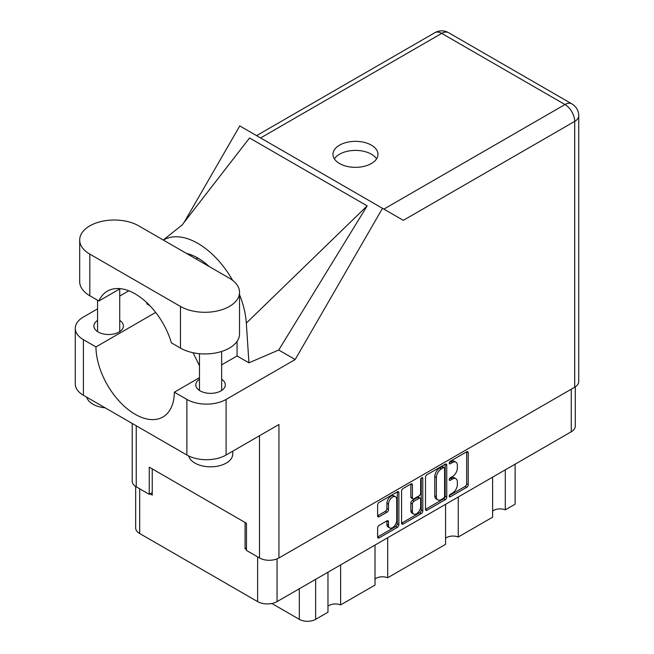 <?xml version="1.0" encoding="UTF-8"?>
<svg xmlns="http://www.w3.org/2000/svg" width="654" height="654" viewBox="0 0 654 654"><rect width="100%" height="100%" fill="white"/><g stroke="black" fill="none" stroke-linecap="round" stroke-linejoin="round"><path stroke-width="0.98" d="M395.515 496.778L393.945 495.871A5.821 3.36 120 0 0 391.035 496.165A5.821 3.36 120 0 0 386.915 503.294L388.484 504.201A5.821 3.36 120 0 1 392.604 497.065A5.821 3.36 120 0 1 395.515 496.778A5.821 3.36 120 0 1 396.716 499.443L396.716 520.51A5.821 3.36 120 0 1 394.174 526.364A5.821 3.36 120 0 1 389.686 527.925A5.821 3.36 120 0 1 388.484 525.26L388.484 521.753A2.175 1.259 120 0 0 388.035 520.756A2.175 1.259 120 0 0 386.947 520.862L379.173 525.35A2.175 1.259 120 0 0 377.628 528.015L377.628 536.991A2.175 1.259 120 0 0 378.086 537.989A2.175 1.259 120 0 0 379.173 537.882L397.338 527.394A2.175 1.259 120 0 0 398.875 524.729L398.875 492.732A2.175 1.259 120 0 0 398.425 491.734A2.175 1.259 120 0 0 397.338 491.849L379.173 502.329A2.175 1.259 120 0 0 377.628 505.002L377.628 515.842A2.175 1.259 120 0 0 378.086 516.84A2.175 1.259 120 0 0 379.173 516.725L386.947 512.245A2.175 1.259 120 0 0 388.484 509.572L388.484 504.201M421.732 477.763L422.811 478.385A1.521 0.883 120 0 0 422.492 477.682A1.521 0.883 120 0 0 421.732 477.763A1.521 0.883 120 0 0 420.653 479.627L420.653 493.132A2.175 1.259 120 0 1 419.116 495.797L413.957 498.781A2.175 1.259 120 0 1 412.87 498.888A2.175 1.259 120 0 1 412.421 497.89L412.421 484.916A2.175 1.259 120 0 0 411.971 483.919A2.175 1.259 120 0 0 410.884 484.025L412.421 484.916M425.501 477.363L425.501 509.352A2.175 1.259 120 0 0 425.95 510.349A2.175 1.259 120 0 0 427.046 510.243L445.202 499.754A2.175 1.259 120 0 0 446.747 497.089L446.747 465.092A2.175 1.259 120 0 0 446.298 464.103A2.175 1.259 120 0 0 445.202 464.209L427.046 474.698A2.175 1.259 120 0 0 425.501 477.363M575.283 386.857L575.283 426.138A13.75 7.938 180 0 1 571.253 431.754L277.059 601.606A13.75 7.938 180 0 1 257.619 601.606L139.686 533.517A13.75 7.938 180 0 1 135.664 527.909L135.664 486.445M452.437 493.091L450.328 494.31A1.521 0.883 120 0 0 449.331 495.658A1.521 0.883 120 0 0 449.56 496.876A1.521 0.883 120 0 0 450.328 496.803L466.678 487.361A2.175 1.259 120 0 0 468.215 484.696L468.215 452.699A2.175 1.259 120 0 0 467.765 451.701A2.175 1.259 120 0 0 466.678 451.808L450.328 461.25A1.521 0.883 120 0 0 449.331 462.599A1.521 0.883 120 0 0 449.56 463.817A1.521 0.883 120 0 0 450.328 463.743L452.437 462.517A6.965 4.022 120 0 1 455.92 462.174A6.965 4.022 120 0 1 457.367 465.362L457.367 468.027A6.965 4.022 120 0 1 452.437 476.562L450.328 477.78A1.521 0.883 120 0 0 449.331 479.129A1.521 0.883 120 0 0 449.56 480.347A1.521 0.883 120 0 0 450.328 480.273L452.437 479.047A6.965 4.022 120 0 1 455.92 478.703A6.965 4.022 120 0 1 457.367 481.892L457.367 484.557A6.965 4.022 120 0 1 452.437 493.091M421.274 513.578L403.109 524.058A2.175 1.259 120 0 1 402.022 524.173A2.175 1.259 120 0 1 401.564 523.175L419.704 512.671L421.274 513.578A2.175 1.259 120 0 0 422.811 510.905L422.811 478.385M403.109 524.058L401.564 523.175L401.564 491.179A2.175 1.259 120 0 1 403.109 488.513L410.884 484.025M246.484 547.913L245.07 548.731L246.484 549.54M245.07 548.731L245.07 522.472M150.036 493.86L152.235 495.127L152.235 468.877M515.115 464.168L515.115 504.185L505.297 509.85A9.091 5.248 0 0 0 492.626 511.117M505.297 469.834L505.297 509.85M327.965 572.217L327.965 612.234L315.637 619.346A11.535 6.654 180 0 1 299.328 619.346L271.851 603.487M340.636 564.901L340.636 604.917A9.091 5.248 0 0 0 327.965 606.184M375.012 545.052L375.012 585.068L340.636 604.917M387.683 537.735L387.683 577.76A9.091 5.248 0 0 0 375.012 579.027M445.578 504.308L445.578 544.332L387.683 577.76M458.25 496.999L458.25 537.016A9.091 5.248 0 0 0 445.578 538.283M492.626 477.15L492.626 517.167L458.25 537.016M455.92 478.703L454.358 477.796A6.965 4.022 120 0 0 450.876 478.148L452.437 479.047M449.363 479.014L450.876 478.148M455.92 462.174L454.358 461.266A6.965 4.022 120 0 0 450.876 461.61L452.437 462.517M449.363 462.484L450.876 461.61M449.363 495.544L465.108 486.453A2.175 1.259 120 0 0 466.654 483.788L466.654 451.824M425.501 509.319L443.641 498.847A2.175 1.259 120 0 0 445.178 496.182L445.178 464.226M443.51 498.242A1.521 0.883 120 0 0 444.589 496.378L444.589 468.297A1.521 0.883 120 0 0 444.279 467.602A1.521 0.883 120 0 0 443.51 467.675L441.278 468.959A6.965 4.022 120 0 0 436.357 477.494L436.357 496.688A6.965 4.022 120 0 0 437.796 499.877A6.965 4.022 120 0 0 441.278 499.533L443.51 498.242M444.279 467.602L442.709 466.694A1.521 0.883 120 0 0 441.949 466.768L443.51 467.675M437.796 499.877L436.226 498.969A6.965 4.022 120 0 1 434.787 495.781L434.787 476.586A6.965 4.022 120 0 1 439.709 468.06L441.949 466.768M410.851 484.042L410.851 496.983A2.175 1.259 120 0 0 411.301 497.98L412.87 498.888M421.241 478.18L421.241 510.006L422.811 510.905M412.421 511.354A5.821 3.36 120 0 0 413.622 514.019A5.821 3.36 120 0 0 418.11 512.458A5.821 3.36 120 0 0 420.653 506.597L420.653 499.182A2.175 1.259 120 0 0 420.203 498.184A2.175 1.259 120 0 0 419.116 498.291L413.957 501.266A2.175 1.259 120 0 0 412.421 503.932L412.421 511.354L410.851 510.447A5.821 3.36 120 0 0 412.061 513.112L413.622 514.019M420.203 498.184L418.634 497.277A2.175 1.259 120 0 0 417.546 497.383L419.116 498.291M410.851 510.447L410.851 503.024A2.175 1.259 120 0 1 412.388 500.359L417.546 497.383M419.704 512.671A2.175 1.259 120 0 0 421.241 510.006M389.686 527.925L388.124 527.018A5.821 3.36 120 0 1 386.915 524.353L386.915 520.878M377.628 515.81L385.378 511.338A2.175 1.259 120 0 0 386.915 508.673L386.915 503.294M379.173 537.882L377.628 536.991L395.768 526.486A2.175 1.259 120 0 0 397.305 523.821L397.305 491.865M138.746 225.867A34.597 19.972 -0 0 0 89.819 225.867A34.597 19.972 -0 0 0 79.69 239.985A34.597 19.972 -0 0 0 89.819 254.112L180.463 306.448A34.597 19.972 -0 0 0 218.166 310.773A34.597 19.972 -0 0 0 239.519 292.322A34.597 19.972 -0 0 0 229.391 278.195L138.746 225.867M232.75 451.178L232.75 454.023A22.179 12.802 180 0 1 226.251 463.081A22.179 12.802 180 0 1 203.656 466.188A22.179 12.802 180 0 1 188.646 455.952M105.13 407.818A22.179 12.802 180 0 1 86.737 397.199M199.478 379.238A14.748 8.518 -0 0 0 195.824 384.854A14.748 8.518 -0 0 0 204.923 392.719A14.748 8.518 -0 0 0 220.995 390.871A14.748 8.518 -0 0 0 225.319 384.854A14.748 8.518 -0 0 0 221.657 379.238M97.552 320.386A14.748 8.518 -0 0 0 93.89 326.003A14.748 8.518 -0 0 0 102.997 333.867A14.748 8.518 -0 0 0 119.069 332.019A14.748 8.518 -0 0 0 123.385 326.003A14.748 8.518 -0 0 0 119.723 320.386M371.39 163.533A22.514 12.998 -0 0 0 377.979 154.344A22.514 12.998 -0 0 0 364.082 142.335A22.514 12.998 -0 0 0 339.557 145.147A22.514 12.998 -0 0 0 332.96 154.344A22.514 12.998 -0 0 0 346.857 166.345A22.514 12.998 -0 0 0 371.39 163.533M334.366 158.865A22.514 12.998 180 0 1 339.557 154.205A22.514 12.998 180 0 1 376.573 158.865M79.69 239.985L79.69 281.637A34.597 19.972 -0 0 0 89.819 295.763L98.877 300.987A55.443 32.013 -120 0 1 107.419 291.112A55.443 32.013 -120 0 1 171.405 342.868L180.463 348.091A34.597 19.972 -0 0 0 218.166 352.424A34.597 19.972 -0 0 0 239.519 333.965L239.519 292.322M574.702 387.209L574.702 121.382A13.75 7.938 180 0 0 578.733 115.774L578.733 381.593A13.75 7.938 180 0 1 574.702 387.209L278.939 557.96L278.939 424.511L226.096 455.021A27.721 16.007 180 0 1 186.889 455.021L83.393 395.261A27.721 16.007 180 0 1 75.267 383.947L75.267 328.357A27.721 16.007 -0 0 0 83.393 339.671L83.393 395.261M75.267 328.357A27.721 16.007 -0 0 1 83.393 317.035L97.552 308.868M119.723 296.058L128.83 290.809M155.677 312.424L95.942 346.914L83.393 339.671M149.75 305.557L146.798 303.848L146.88 302.712M186.889 455.021L186.889 399.43L174.34 392.187L199.478 377.669M186.889 399.43A27.721 16.007 -0 0 0 226.096 399.43L295.183 359.536L278.718 350.029L248.937 362.823L237.067 355.972L221.657 364.867M181.812 225.344L249.558 137.978L367.172 205.887L246.329 323.101L248.937 362.823M278.718 350.029L367.172 205.887M295.183 359.536L382.492 208.324L239.781 125.936L184.068 222.434M152.235 492.593L149.251 494.318L136.236 486.797A13.75 7.938 180 0 1 132.214 481.189L132.214 423.449M278.939 557.96A13.75 7.938 180 0 1 259.499 557.96L246.484 550.447L246.484 523.29L149.251 467.152L149.251 494.318M382.492 208.324L403.142 220.251M95.942 346.914A55.443 32.013 -120 0 0 120.352 402.398A55.443 32.013 -120 0 0 162.862 417.023A55.443 32.013 -120 0 0 174.34 392.187M193.069 352.735L199.478 365.823M237.075 341.347L237.075 355.424A55.443 32.013 60 0 1 237.067 355.972M246.329 323.101A68.752 39.69 -120 0 0 239.519 294.635M232.636 280.362A68.752 39.69 -120 0 0 163.353 240.067M186.513 253.441A55.443 32.013 60 0 1 209.223 266.554M120.246 288.651L98.877 300.987M277.059 601.606L277.059 558.868M571.253 431.754L571.253 389.204M139.686 533.517L139.686 488.791M257.619 601.606L257.619 556.881M299.328 588.747L299.328 619.346M315.637 579.33L315.637 619.346M449.249 479.652L450.328 480.273M449.249 463.122L450.328 463.743M466.678 451.808L468.215 452.699M466.654 483.788L468.215 484.696M465.108 486.453L466.678 487.361M449.249 496.182L450.328 496.803M445.202 464.209L446.747 465.092M445.178 496.182L446.747 497.089M443.641 498.847L445.202 499.754M425.501 509.352L427.046 510.243M439.709 468.06L441.278 468.959M434.787 476.586L436.357 477.494M434.787 495.781L436.357 496.688M410.851 496.983L412.421 497.89M412.388 500.359L413.957 501.266M410.851 503.024L412.421 503.932M386.947 520.862L388.484 521.753M386.915 524.353L388.484 525.26M386.915 508.673L388.484 509.572M385.378 511.338L386.947 512.245M377.628 515.842L379.173 516.725M397.338 491.849L398.875 492.732M397.305 523.821L398.875 524.729M395.768 526.486L397.338 527.394M383.857 209.117L564.982 104.542L441.72 33.379L260.594 137.953M259.499 557.96L259.499 435.736M136.236 425.779L136.236 486.797M226.096 399.43L226.096 455.021M578.733 115.774A13.75 13.75 0 0 0 571.858 103.863A13.75 7.938 120 0 0 564.982 104.542A13.75 7.938 60 0 1 574.702 121.382L403.297 220.341M197.868 258.06L196.192 259.025M434.845 32.7A13.75 7.938 60 0 1 441.72 33.379A13.75 7.938 120 0 1 448.595 32.7A13.75 13.75 0 0 0 434.845 32.7L256.564 135.631M180.463 348.091L180.463 306.448M89.819 295.763L89.819 254.112M97.552 300.227L97.552 331.619M199.478 353.691L199.478 390.463M182.515 224.674L163.247 240.01M571.858 103.863L448.595 32.7M221.657 351.451L221.657 390.463M119.723 288.954L119.723 331.619"/></g></svg>
